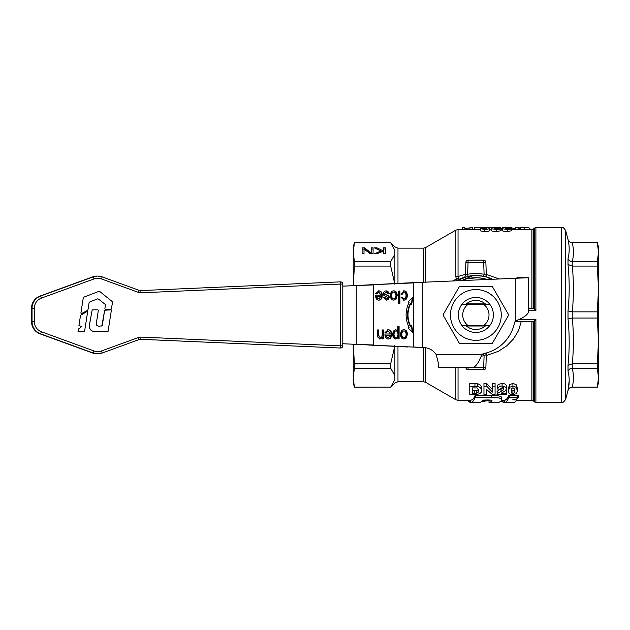 <?xml version="1.0" encoding="UTF-8"?>
<svg xmlns="http://www.w3.org/2000/svg" width="630" height="630" viewBox="0 0 630 630"><rect width="100%" height="100%" fill="white"/><g stroke="black" fill="none" stroke-linecap="round" stroke-linejoin="round"><path stroke-width="0.94" d="M111.171 309.267L105.32 309.267L104.856 308.779L105.415 305.18L105.037 304.235L98.422 299.053L97.406 298.904L89.712 301.983L89.066 302.786L88.003 309.598L87.397 310.44L81.553 313.567L80.876 313.094L83.254 297.951L83.916 297.132L98.792 291.399L99.839 291.556L112.219 301.573L112.581 302.51L111.187 309.267L105.328 309.267L104.856 308.81M81.341 313.614L80.892 313.094L83.27 297.951L83.932 297.132L98.808 291.399L99.839 291.556M104.871 308.779L105.43 305.18L105.052 304.235L98.438 299.053L97.39 298.904M98.438 299.053L97.406 298.904M78.025 331.349L78.663 328.907L81.868 326.474L78.923 325.623L80.546 315.315L87.184 311.409L87.649 311.74L84.57 331.435L78.419 331.774L78.01 331.349L78.648 328.907L81.853 326.474L78.907 325.655M78.923 325.623L80.53 315.315L87.184 311.409L87.664 311.74M78.419 331.774L78.01 331.38M84.16 331.774L78.403 331.774M108.053 331.474L96.358 331.782C90.531 331.734 88.342 328.766 89.783 322.875L92.193 309.842L97.965 309.842L98.359 310.299L96.492 322.347C95.847 324.899 96.768 326.167 99.257 326.151L102.233 325.82L104.635 310.236L110.959 309.842L111.36 310.299L108.053 331.474L96.343 331.782C90.618 331.679 88.428 328.71 89.799 322.875L92.208 309.842M101.832 326.151L104.643 310.236L110.974 309.842M506.559 402.641L513.694 402.649M513.442 402.538L514.096 402.617M500.945 401.475L504.748 402.633M482.241 401.664L488.911 400.349M469.13 401.404L468.61 401.633L470.61 402.586M516.348 400.003L516.915 400.16L514.584 402.468L504.37 402.649C505.89 402.601 507.37 400.924 508.812 397.601L517.639 397.428L518.207 397.648L517.293 398.829L512.694 399.845L516.348 400.003L516.348 399.05M518.207 397.648L518.207 395.49L517.293 396.64M504.409 402.649L505.402 402.649L504.37 402.649L504.37 400.349L505.032 400.349L504.37 400.349C506.37 399.743 507.851 398.105 508.812 395.443L518.207 395.475M505.032 402.649L504.37 402.649L504.362 400.349L501.716 400.349M470.917 402.609L470.358 402.625C471.98 402.838 473.563 401.152 475.107 397.585L494.44 397.451L499.212 397.979L501.33 398.932L501.811 399.94L501.307 401.042L498.503 402.625M470.358 400.334C472.476 399.971 474.059 398.333 475.107 395.419L498.133 395.593L501.574 396.995L501.811 399.877M470.358 400.349L470.358 402.625L480.233 402.649M470.586 400.349L458.041 400.349L458.041 367.503M489.581 402.609L491.699 401.192C492.676 400.428 491.353 400.018 487.722 399.963L483.454 400.089L479.997 402.625M491.699 400.349L491.699 401.192L491.904 400.711M489.022 400.334L489.022 402.625L498.74 402.649M489.25 400.349L490.416 400.042M485.935 325.458A14.553 14.553 0 0 1 465.798 325.458M465.798 304.44A14.553 14.553 0 0 1 485.935 304.44M475.87 297.431A17.522 17.522 0 0 0 458.349 314.945A17.522 17.522 0 0 0 475.87 332.467A17.522 17.522 0 0 0 493.384 314.945A17.522 17.522 0 0 0 475.87 297.431M501.267 314.945A25.405 25.405 0 0 0 475.87 289.548A25.405 25.405 0 0 0 450.466 314.945A25.405 25.405 0 0 0 475.87 340.35A25.405 25.405 0 0 0 501.267 314.945M459.435 343.413L442.992 314.945L459.435 286.477L492.306 286.477L508.741 314.945L492.306 343.413L459.435 343.413M458.349 314.945A17.522 17.522 0 0 0 461.853 325.458L467.988 325.458A13.135 13.135 0 0 1 467.988 304.44L461.853 304.44A17.522 17.522 0 0 0 458.349 314.945M340.696 345.831L342.807 345.831A2.189 2.189 -90 0 1 340.523 348.02L340.696 345.831L140.994 337.105A6.568 6.568 90 0 0 138.466 337.499L101.509 350.949A10.946 10.946 -90 0 1 94.028 350.949L41.501 331.821A10.946 10.946 -90 0 1 34.303 321.536L34.303 308.361A10.946 10.946 -90 0 1 41.501 298.069L94.028 278.94A10.946 10.946 -90 0 1 101.509 278.94L138.466 292.399A6.568 6.568 90 0 0 140.994 292.793L340.696 284.067L340.523 281.878A2.189 2.189 -90 0 1 342.807 284.067L340.696 284.067L340.696 345.831M140.994 337.105L140.821 339.294L339.987 348.02A2.189 2.189 90 0 0 340.082 348.02L340.617 348.02A2.189 2.189 0 0 0 342.807 345.831L342.807 284.067A2.189 2.189 0 0 0 340.617 281.878L340.082 281.878A2.189 2.189 90 0 0 339.987 281.878L140.443 290.603M493.384 314.945A17.522 17.522 0 0 0 489.88 304.44L483.753 304.44A13.135 13.135 0 0 1 483.753 325.458L489.88 325.458A17.522 17.522 0 0 0 493.384 314.945M534.405 320.914L535.902 319.441L534.35 320.969L534.35 401.901L533.445 400.995L533.445 321.457L515.056 321.52M534.405 308.983L535.902 310.456L535.902 227.351L533.445 228.903L533.445 308.44L528.428 308.377L532.665 308.377M534.35 227.997L534.35 308.928L533.445 308.44M397.971 283.398L397.971 248.157L423.454 248.157L423.454 282.334M425.644 282.232L425.644 247.566L455.852 230.131L455.852 276.767L456.277 278.917L452.97 281.043M354.406 368.188L354.406 363.817L390.679 363.817L390.679 368.188L354.406 368.188L353.233 377.669L353.233 382.835L353.233 344.208L353.233 374.07M353.233 255.819L353.233 285.689L353.233 247.062L353.233 252.228L354.406 261.71L390.679 261.71L390.679 266.08L354.406 266.08L354.406 261.71M465.452 274.326L458.041 276.499L458.041 229.541L480.367 229.541M489.731 229.541L491.471 229.541M500.826 229.541L502.354 229.541M511.71 229.541L531.893 229.541L531.893 308.377M516.088 320.717L519.703 321.52L532.665 321.52L519.703 321.52L521.278 321.52L518.474 330.648L513.552 338.869L506.78 345.846L498.44 351.28L486.289 355.572M534.35 320.969L533.445 321.457M535.902 227.351L561.417 227.351L561.417 402.538L535.902 402.538L535.902 319.441L518.86 319.441M487.683 352.564A2.189 2.189 0 0 0 486.321 354.509L485.872 367.581A2.189 2.189 0 0 1 483.683 369.692L483.683 367.503L485.872 367.581L486.321 354.509L484.092 355.737L483.659 353.587M465.861 367.503L468.058 367.503L468.058 369.692A2.189 2.189 0 0 1 466.539 369.078A2.189 2.189 0 0 0 468.058 369.692L483.683 369.692M466.539 260.812A2.189 2.189 0 0 1 468.058 260.198L468.058 262.387L465.869 262.316A2.189 2.189 0 0 1 466.539 260.812M466.066 274.971L467.649 274.16L468.082 276.31L455.986 280.909A39.414 39.414 0 0 1 465.145 277.019L463.885 277.397A2.189 2.189 0 0 0 465.412 275.381L466.066 274.971M483.683 260.198A2.189 2.189 0 0 1 485.202 260.812A2.189 2.189 0 0 0 483.683 260.198A2.189 2.189 0 0 1 485.872 262.316L483.683 262.387L483.683 260.198L468.058 260.198M490.463 279.405L487.691 277.342A39.414 39.414 0 0 1 492.707 279.31A39.414 39.414 0 0 0 468.082 276.31L475.87 275.53L483.659 276.31L484.092 274.16L486.321 275.381A2.189 2.189 0 0 0 487.848 277.397L486.628 277.027M465.869 262.316L465.412 275.381A2.189 2.189 0 0 1 464.972 276.633M465.176 277.011L463.885 277.397A2.189 2.189 0 0 0 463.924 277.381L464.326 277.255M483.659 276.31L487.848 277.397A2.189 2.189 0 0 1 487.817 277.381L487.841 277.389M467.507 278.673L477.13 277.743L481.934 278.216M486.612 279.303L487.368 279.539A37.225 37.225 0 0 0 461.325 280.681M572.245 242.684L597.327 242.684L598.5 247.062L598.5 252.228L597.327 242.747L572.245 242.684C570.103 242.55 568.693 241.471 568.016 239.439L568.016 239.542C569.567 246.023 569.567 252.441 568.016 258.796L569.299 260.647L571.528 261.639L597.327 261.71L598.5 252.228L598.5 288.965L597.327 266.08L572.245 266.08L572.245 261.71M568.016 258.796L568.016 264.458C569.567 279.98 569.567 295.478 568.016 310.944L572.245 311.858L597.327 311.858L598.5 288.965L598.5 377.669L597.327 387.151L572.245 387.151L597.327 387.214L598.5 382.835L598.5 377.669L597.327 368.188L572.245 368.188L572.245 363.817L597.327 363.817L597.327 368.188M597.327 311.858L597.327 318.04L572.245 318.04L572.245 311.858M568.016 310.944L568.016 318.945L572.245 318.04M561.417 402.538C561.984 402.074 562.81 403.862 565.645 399.294L568.016 390.458C568.677 389.946 567.055 388.805 572.245 387.214L572.245 387.151C570.095 387.277 568.685 388.348 568.016 390.356L569.181 380.677M568.016 318.945C569.567 334.42 569.567 349.918 568.016 365.439L568.016 371.094C569.567 377.449 569.567 383.867 568.016 390.356L569.567 388.041M461.105 280.767L473.004 275.633M568.016 239.542C568.685 241.55 570.095 242.613 572.245 242.747M568.016 264.458L572.245 266.08M568.016 365.439L572.245 363.817M568.016 371.094L569.567 369.046L572.245 368.188M597.327 261.71L597.327 266.08M597.327 363.817L598.5 340.925L597.327 318.04M485.336 326.009L466.405 326.009M467.988 325.458L483.753 325.458M483.753 304.44L467.988 304.44M486.321 275.381L485.872 262.316L486.321 275.381A2.189 2.189 0 0 0 486.769 276.633M354.406 387.151L390.679 387.151L354.406 387.214L353.233 377.669M390.679 242.747L354.406 242.747L390.679 242.684L394.876 250.299C394.876 245.739 394.876 245.739 394.876 250.299L394.876 284.303L390.679 266.08M354.406 242.747L353.233 252.228M354.406 266.08L353.265 285.681M390.679 387.151L394.876 379.599L394.876 375.732L390.679 368.188M353.265 344.208L354.406 363.817M390.679 363.817L394.876 345.594L394.876 375.732M381.016 251.071L374.299 247.818L376.945 247.818L382.544 250.551L383.442 250.165L383.442 247.818L385.473 247.818L385.473 253.685L383.442 253.685L383.442 250.992L377.149 253.685L374.669 253.685L381.016 251.071L381.016 252.284M383.442 253.685L383.442 252.205M383.442 249.039L385.473 249.039L385.473 253.685M383.442 250.165L383.442 251.378M382.544 250.551L382.544 251.378M376.945 247.818L376.945 249.039L382.119 251.559M362.108 253.685L362.108 247.818L364.392 247.818L371.18 252.882L371.18 247.818L373.078 247.818L373.078 253.685L370.18 253.685L364.006 249.047L364.006 253.685L362.108 253.685L362.108 249.039L364.392 249.039L370.637 253.685M364.006 250.26L364.006 253.685M371.18 249.039L373.078 249.039L373.078 253.685M371.18 252.882L371.18 253.685M364.392 247.818L364.392 249.039M486.573 389.442L492.243 394.396L495.078 394.396L495.078 386.237L492.455 386.237L492.455 392.088L486.699 386.237L483.958 386.237L483.958 394.396L486.573 394.396L486.573 389.442L486.573 391.978M483.958 386.237L483.958 383.528L486.699 383.528L492.455 389.592M486.699 386.237L486.699 383.528M492.455 386.237L492.455 383.528L495.078 383.528L495.078 386.237M469.767 386.237L469.767 394.396L477.611 394.262L479.595 393.726L481.099 392.474L481.533 390.836C481.596 388.647 480.288 387.174 477.619 386.426L469.767 386.237L469.767 383.528L477.619 383.725C480.501 384.733 481.8 386.261 481.533 388.293L481.533 390.836M474.713 393.254L472.602 393.254L472.602 387.875L476.209 387.962C477.28 387.607 478.083 388.537 478.611 390.757C479.249 391.458 478.524 392.269 476.438 393.183L474.713 393.254L474.713 390.797L477.075 390.608L478.422 389.482M472.602 387.875L472.602 390.797L474.713 390.797M476.438 393.183L476.438 390.726M506.544 393.191L501.22 393.191L505.134 391.002L506.544 388.836C507.04 387.623 505.559 386.749 502.102 386.198C500.464 385.623 498.913 386.56 497.456 388.993L500.141 389.167L502.039 387.741L503.858 388.954L503.299 389.97L501.078 391.309C497.716 393.175 496.401 394.207 497.133 394.396L506.544 394.396L506.544 390.734L505.481 390.734M497.133 394.396L497.133 391.978C496.598 391.624 497.913 390.561 501.078 388.789L503.299 387.403L503.299 389.97M506.544 388.836L506.544 386.221C506.126 384.394 504.646 383.481 502.102 383.489C498.235 384.3 496.692 385.261 497.456 386.395L497.456 388.993M516.088 387.214L512.907 386.198L509.733 387.206L508.355 390.789L508.355 388.253L509.733 384.528L512.907 383.489L516.088 384.544L517.451 388.269L517.451 390.813L516.088 387.214L516.088 384.544M508.355 390.789C508.41 393.364 509.922 394.6 512.907 394.506L516.072 393.837L517.451 390.813M511.237 389.537L511.749 390.647L512.907 390.994L514.363 390.246L514.592 389.371M514.647 390.813L514.363 392.718L512.907 393.443C512.135 394.096 511.552 393.222 511.158 390.813L511.442 388.678L512.907 387.741C514.639 388.694 515.214 389.718 514.647 390.813L514.647 389.907M500.559 227.745L501.385 228.044L501.48 229.541M511.442 227.721L507.489 227.469C500.574 227.572 503.283 227.8 502.354 228.147C501.165 228.493 502.779 228.91 507.213 229.407C510.095 229.32 511.599 229.013 511.71 228.501L505.134 228.013L511.442 227.721L511.442 228.233M509.072 228.501L507.339 228.942L505.37 228.462L509.072 228.501M511.71 228.501L511.71 230.714L507.213 231.651C502.693 231.108 501.07 230.674 502.354 230.359L502.354 228.147M480.367 227.847L486.943 228.28L484.761 228.95L480.627 228.714L480.627 230.934L484.604 231.651C488.376 231.423 490.085 230.982 489.731 230.336L489.731 228.123C490.778 227.784 489.156 227.564 484.864 227.469L480.367 227.847L480.627 230.257M486.714 227.871L482.997 227.847L486.714 227.871M480.627 228.714L484.604 229.407C486.856 229.588 488.565 229.162 489.731 228.123M500.559 227.721L496.605 227.469C489.683 227.572 492.4 227.8 491.471 228.147C490.274 228.493 491.896 228.91 496.33 229.407C499.212 229.32 500.708 229.013 500.826 228.501L494.243 228.013L500.559 227.721L500.559 228.233M498.188 228.501L496.456 228.942L494.479 228.462L498.188 228.501M500.826 228.501L500.826 230.714L496.33 231.651C491.809 231.108 490.187 230.674 491.471 230.359L491.471 228.147M489.376 227.753L491.329 227.863L491.329 229.541M519.293 229.541L519.293 227.895L524.199 227.572C527.026 227.438 528.94 227.666 529.94 228.265L529.94 229.541M519.254 229.541L519.293 228.627M474.39 229.541L474.39 227.595L481.084 227.595M502.22 229.541L502.22 227.588L503.661 227.588M510.906 227.588L513.938 228.611L515.773 227.588L518.317 227.588L518.317 229.541M511.702 227.588L511.702 228.438M513.938 228.611L513.938 229.541M515.773 227.588L515.773 229.541M464.916 228.58L472.358 227.588L472.358 229.541M469.956 227.588L469.956 229.541M462.633 229.541L462.633 227.588L464.916 227.588L464.916 229.541M499.22 279.027L486.289 274.334M458.664 279.484L458.041 276.499L455.852 276.767M390.679 261.71L394.876 254.166M457.073 280.303L456.277 278.917L458.12 277.956M533.445 400.995L531.893 400.349L531.893 321.52L521.278 321.52M485.336 303.888L466.405 303.888M408.067 282.894L368.07 284.91L413.548 282.894L413.548 347.004L422.305 347.516L422.305 282.382L408.067 282.894L528.428 277.72L517.474 277.72L528.428 277.838L528.428 311.826C527.806 314.716 523.837 317.614 516.513 320.512L515.285 321.198A4.378 4.378 0 0 0 514.466 322.977A39.422 39.422 0 0 1 483.895 353.548A4.378 4.378 0 0 0 482.115 354.367L481.43 355.588C478.54 362.911 475.642 366.888 472.744 367.503L438.637 367.503L438.637 366.699C438.677 364.258 437.811 360.155 436.047 354.367A15.333 15.333 0 0 0 423.982 347.587L342.728 343.736M342.807 286.162L356.233 285.571L342.807 286.138M517.474 277.72L528.428 277.72M515.285 321.198L515.285 278.318L517.474 277.838M368.07 344.988L408.067 347.004M380.937 296.344L376.85 296.344L377.323 298.037L378.858 298.904L380.937 296.344M356.233 344.327L373.551 344.988L373.551 284.91L356.233 285.571L356.233 344.327M355.848 285.571L368.07 284.91M406.114 334.388C406.019 332.12 405.303 330.986 403.964 330.986C402.633 330.978 401.916 332.128 401.814 334.443C401.924 336.656 402.633 337.774 403.964 337.79C405.303 337.798 406.019 336.664 406.114 334.388M395.963 337.861C397.16 337.83 397.829 336.664 397.971 334.341C397.861 332.081 397.207 330.963 396.018 330.986C394.805 330.963 394.136 332.12 394.018 334.467C394.144 336.727 394.789 337.861 395.963 337.861L395.53 337.861C394.349 337.861 393.703 336.727 393.585 334.467C393.703 332.12 394.364 330.963 395.585 330.986L396.018 330.986M390.324 335.239L386.237 335.239L386.702 336.932L388.245 337.806L390.324 335.239M397.207 295.502L396.089 299.148L393.789 300.14C391.647 300.045 390.505 298.541 390.372 295.627C390.505 292.422 391.639 290.832 393.789 290.855C395.947 290.902 397.089 292.454 397.207 295.502L396.774 295.502L395.648 299.148L393.348 300.14M383.623 297.643L384.835 297.447L386.426 298.904L388.009 297.754L386.292 296.439C384.15 295.966 383.174 295.037 383.347 293.667C383.442 291.942 384.418 291.013 386.284 290.855L389.411 293.714L388.182 293.942L386.292 292.092L384.615 293.517L384.977 294.32L386.253 294.824C388.45 295.399 389.434 296.313 389.206 297.58L388.371 299.526L386.521 300.14L383.623 297.643M399.916 291.052L399.916 303.321L398.672 303.321L398.672 291.052L399.916 291.052M388.253 339.034C386.166 338.956 385.064 337.412 384.93 334.412L384.938 334.01L390.395 334.01L388.175 330.986L386.253 332.821L384.969 332.624L388.182 329.758C390.411 329.836 391.577 331.356 391.663 334.317C391.537 337.389 390.395 338.956 388.253 339.034M402.153 294.305L400.94 294.115L403.988 290.855C406.09 290.91 407.201 292.446 407.303 295.47C407.208 298.51 406.098 300.069 403.972 300.14L401.058 297.329L402.263 297.1L403.932 298.904C405.248 298.951 405.956 297.817 406.035 295.502C405.956 293.178 405.279 292.036 403.995 292.092L402.153 294.305M403.964 339.034C401.822 338.94 400.68 337.436 400.546 334.522C400.68 331.317 401.814 329.726 403.964 329.758C406.122 329.805 407.263 331.349 407.39 334.396L406.263 338.042L403.964 339.034M383.418 329.955L383.418 338.838L382.3 338.838L382.3 337.578L379.977 339.034L377.551 336.877L377.48 329.955L378.724 329.955L378.724 335.357L380.244 337.727C381.41 337.885 382.056 336.908 382.182 334.806L382.182 329.955L383.418 329.955M409.114 327.411A24.09 20.861 -90 0 1 409.114 302.487L408.153 301.817L412.87 297.431L411.697 304.29L410.736 303.621A21.9 18.963 90 0 0 410.736 326.277L411.697 325.608L412.87 332.467L408.153 328.08L409.114 327.411M399.089 326.545L399.089 338.838L397.963 338.838L397.963 337.68L395.845 339.034C393.852 338.83 392.821 337.302 392.75 334.467C392.907 331.49 393.963 329.915 395.931 329.758L397.853 330.876L397.853 326.545L399.089 326.545M378.866 300.14C376.787 300.061 375.677 298.518 375.551 295.517L375.559 295.116L381.016 295.116L378.795 292.092L376.866 293.926L375.59 293.73L378.803 290.855C381.032 290.942 382.19 292.462 382.284 295.423C382.158 298.486 381.016 300.061 378.866 300.14M393.789 298.896C395.128 298.904 395.845 297.769 395.939 295.494C395.845 293.226 395.128 292.092 393.789 292.092C392.459 292.084 391.742 293.233 391.639 295.549C391.75 297.762 392.459 298.88 393.789 298.896L393.348 298.896C392.025 298.88 391.309 297.762 391.206 295.549C391.301 293.233 392.017 292.084 393.348 292.092L393.789 292.092M393.348 290.855C395.506 290.902 396.648 292.454 396.774 295.502M389.411 293.714L387.749 293.942M386.292 292.092L384.174 293.517L384.544 294.32L385.812 294.824C388.009 295.399 388.993 296.313 388.765 297.58L387.93 299.526L386.08 300.14M384.977 294.32L384.544 294.32M388.371 299.526L387.93 299.526M386.08 290.863L388.017 291.58L388.97 293.714M386.426 298.904L384.394 297.447M398.672 291.052L399.475 291.052L399.475 303.321L398.672 303.321M387.749 329.758C389.978 329.836 391.135 331.356 391.23 334.317C391.096 337.389 389.962 338.956 387.812 339.034M388.245 337.806L386.269 336.932L385.796 335.239L386.237 335.239M388.175 330.986L385.812 332.821M384.938 334.01L389.954 334.01M403.995 292.092L401.719 294.305M401.822 297.1L403.932 298.904M403.547 290.855C405.649 290.91 406.759 292.446 406.87 295.47C406.767 298.51 405.657 300.069 403.531 300.14M403.523 329.758C405.688 329.805 406.822 331.349 406.948 334.396L405.822 338.042L403.523 339.034M403.964 337.79L403.523 337.79C402.2 337.774 401.483 336.656 401.381 334.443C401.475 332.128 402.192 330.978 403.523 330.986L403.964 330.986M382.182 329.955L382.977 329.955L382.977 338.838L382.3 338.838M377.48 329.955L378.284 329.955L378.284 335.357L380.244 337.727M382.3 337.578L379.536 339.034M410.736 303.621L410.295 303.621A21.9 18.963 90 0 0 410.295 326.277L410.736 326.277M411.256 325.608L412.43 332.467M412.43 297.431L411.256 304.29M397.853 326.545L398.648 326.545L398.648 338.838L397.963 338.838M395.49 329.758L397.853 330.876M397.963 337.68L395.404 339.034M378.362 290.855C380.591 290.942 381.756 292.462 381.843 295.423C381.717 298.486 380.575 300.061 378.433 300.14M378.858 298.904L376.882 298.037L376.417 296.344L376.85 296.344M378.795 292.092L376.433 293.926M375.559 295.116L380.575 295.116M342.35 343.736L355.848 344.327M468.058 369.692A2.189 2.189 0 0 1 465.869 367.581L465.869 367.581M503.89 402.601L503.89 400.349M502.354 401.688L502.354 400.349M501.425 401.507L501.425 400.877M470.051 402.562L470.051 400.349M468.61 401.633L468.61 400.349L468.586 401.586M517.639 397.428L517.639 395.27M509.371 397.428L509.371 395.27M508.812 397.601L508.812 395.443M491.888 397.42L491.888 395.262M475.666 397.404L475.666 395.246M475.107 397.585L475.107 395.419M34.303 308.361L32.035 308.361L32.035 321.536L31.5 321.536L32.091 321.536L31.5 321.536L31.5 308.361A13.135 13.128 -90 0 1 40.139 296.013L40.304 296.62L40.139 296.013L92.665 276.885A13.135 13.128 -90 0 1 97.154 276.09L97.689 276.09A13.135 13.128 90 0 0 93.201 276.885L40.674 296.013L92.665 276.885L97.154 276.09M32.091 308.361L31.5 308.361C31.799 302.439 34.681 298.321 40.139 296.013M41.501 331.821L40.674 333.884L93.201 353.013L40.139 333.884A13.135 13.128 -90 0 1 31.5 321.536L31.5 308.361L32.035 308.361A13.135 13.128 90 0 1 40.674 296.013L41.501 298.069M34.303 321.536L32.035 321.536A13.135 13.128 90 0 0 40.674 333.884L40.139 333.884L40.304 333.278L40.139 333.884C34.681 331.577 31.799 327.458 31.5 321.536M339.987 348.02L140.372 339.294L339.987 348.02A2.189 2.189 0 0 0 340.082 348.02M101.509 350.949L102.186 353.013L139.136 339.554A4.378 4.378 -90 0 1 140.821 339.294L140.443 339.294M138.466 337.499L139.136 339.554L140.632 339.286M94.028 350.949L93.201 353.013A13.135 13.128 90 0 0 102.186 353.013L139.136 339.554M94.028 278.94L93.201 276.885L92.665 276.885M138.466 292.399L139.136 290.343L102.186 276.885A13.135 13.128 90 0 0 97.689 276.09L102.186 276.885L101.509 278.94M140.994 292.793L140.821 290.603A4.378 4.378 -90 0 1 139.136 290.343L102.186 276.885M423.454 347.563L423.454 381.741L397.971 381.741L397.971 346.492M535.902 310.456L528.428 310.456M486.769 353.265A2.189 2.189 0 0 0 486.321 354.509M481.147 356.218L484.092 355.737L483.683 367.503L468.058 367.503M467.649 274.16L468.058 262.387L483.683 262.387L484.092 274.16L475.87 273.341L467.649 274.16M455.986 280.909A39.414 39.414 0 0 1 465.145 277.019M487.691 277.342A39.414 39.414 0 0 1 492.707 279.31M565.645 399.294L565.645 230.596L568.016 239.439M572.308 261.71C573.741 255.386 573.741 249.07 572.308 242.747M572.308 311.858C573.741 296.596 573.741 281.342 572.308 266.08M572.308 363.817C573.741 348.555 573.741 333.294 572.308 318.04M572.308 387.151C573.741 380.827 573.741 374.503 572.308 368.188M394.876 379.599C394.876 384.158 394.876 384.158 394.876 379.599M477.619 386.426L477.619 383.725M474.949 386.237L474.949 383.528M501.078 391.309L501.078 388.789M502.102 386.198L502.102 383.489M512.907 386.198L512.907 383.489M514.363 392.718L514.363 390.246M512.907 393.443L512.907 390.994M509.733 387.206L509.733 384.528M507.213 229.407L507.213 231.651M507.205 228.107L507.205 228.942M484.454 228.462L484.454 228.942M484.604 229.407L484.604 231.651M484.738 227.619L484.738 228.162M496.33 229.407L496.33 231.651M496.322 228.107L496.322 228.942M520.545 227.674L520.545 229.871M524.199 227.572L524.199 229.769M455.852 367.503L455.852 399.766L458.041 400.349M423.454 381.741L425.644 382.323L425.644 347.752M436.047 354.367L482.115 354.367M391.639 295.549L391.206 295.549M396.089 299.148L395.648 299.148M384.615 293.517L384.174 293.517M386.253 294.824L385.812 294.824M389.206 297.58L388.765 297.58M391.663 334.317L391.23 334.317M386.702 336.932L386.269 336.932M407.303 295.47L406.87 295.47M406.263 338.042L405.822 338.042M407.39 334.396L406.948 334.396M401.814 334.443L401.381 334.443M378.724 335.357L378.284 335.357M394.018 334.467L393.585 334.467M382.284 295.423L381.843 295.423M377.323 298.037L376.882 298.037M102.186 353.013L97.154 353.8A13.135 13.128 -90 0 1 92.665 353.013L40.139 333.884M470.35 402.625L470.35 400.334M489.014 402.625L489.014 400.334M489.297 400.349L483.281 400.349M513.741 402.649L507.725 402.649M561.417 227.351C561.984 227.824 562.81 226.036 565.645 230.596M572.245 387.214L597.327 387.214M487.415 277.255L487.817 277.389M487.266 352.792L487.825 352.509M353.233 247.062L354.406 242.684M397.971 381.741L394.876 383.024L390.679 387.214M535.902 402.538L534.35 401.901M533.445 228.903L531.893 229.541M390.679 242.684L394.876 246.873L397.971 248.157M423.454 248.157L425.644 247.566M458.041 229.541L455.852 230.131M353.233 382.835L354.406 387.214M140.632 290.603L139.136 290.343M97.154 353.8L92.665 353.013M531.893 400.349L516.789 400.349M342.807 284.067L342.807 345.831M425.644 382.323L455.852 399.766"/></g></svg>
